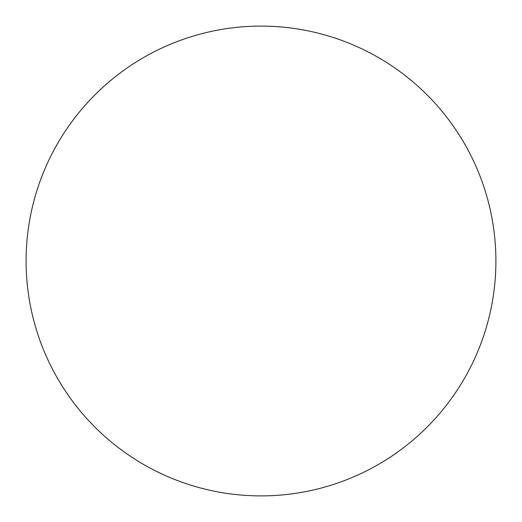<?xml version="1.0" encoding="UTF-8"?>
<svg xmlns="http://www.w3.org/2000/svg" width="522" height="522" viewBox="0 0 522 522"><rect width="100%" height="100%" fill="white"/><g stroke="black" fill="none" stroke-linecap="round" stroke-linejoin="round"><path stroke-width="0.78" d="M26.1 261A234.9 234.9 0 0 1 261 26.1A234.9 234.9 0 0 1 495.9 261A234.9 234.9 0 0 1 261 495.9A234.9 234.9 0 0 1 26.1 261"/></g></svg>
